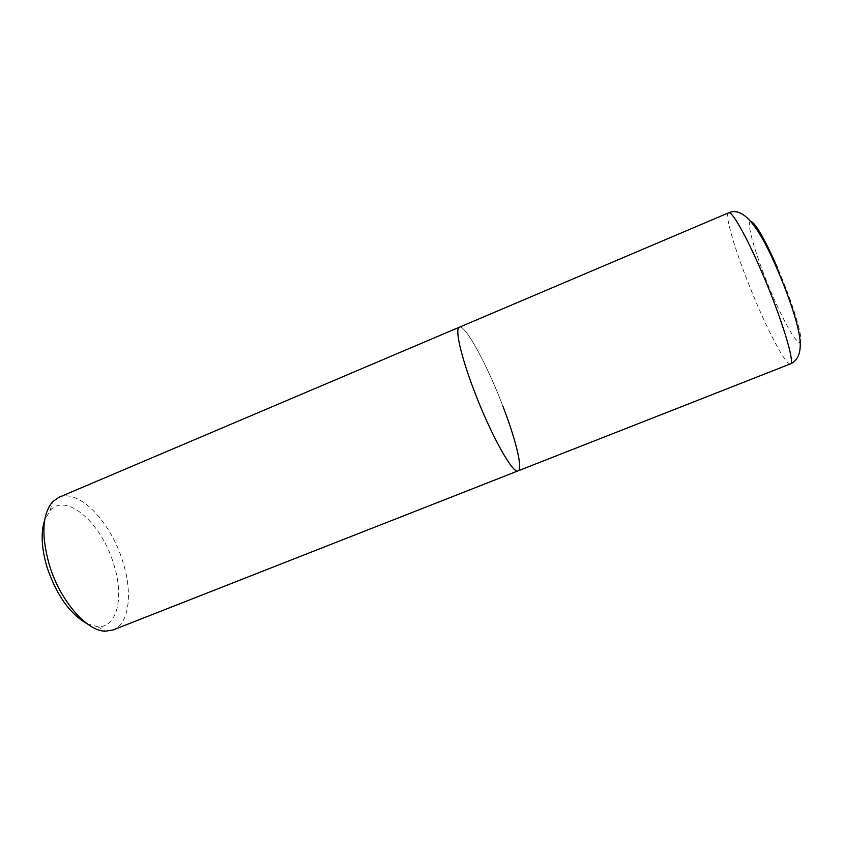<?xml version="1.0" encoding="UTF-8"?>
<svg xmlns="http://www.w3.org/2000/svg" width="843" height="843" viewBox="0 0 843 843"><rect width="100%" height="100%" fill="white"/><g stroke="black" fill="none" stroke-linecap="round" stroke-linejoin="round"><path stroke-width="0.63" stroke-dasharray="4.21 3.16" d="M58.841 497.349C78.757 488.234 110.633 521.796 122.562 560.869C132.909 592.292 129.506 623.831 113.046 629.974M502.955 406.358C487.402 365.377 465.167 324.102 459.361 327.21C465.167 324.102 487.402 365.377 502.955 406.358C515.768 439.509 523.082 469.224 518.076 470.868M87.04 623.694L97.567 626.686C117.704 628.056 124.385 596.127 113.478 563.419C101.571 523.419 66.418 491.89 50.095 510.531L44.679 520.047M790.365 363.913C786.561 365.725 771.219 337.579 756.624 303.311C738.447 261.151 723.579 214.354 728.615 212.836M750.765 221.34C745.286 220.813 756.845 259.412 772.072 294.407C784.907 324.292 798.258 347.021 800.555 341.794C803.073 337.084 792.399 302.089 777.783 268.474L777.499 267.811M50.095 510.531L52.614 501.754M97.567 626.686L105.523 631.186"/><path stroke-width="1.26" d="M728.615 212.836C731.798 210.581 746.245 235.798 761.672 271.783C781.461 317.368 795.602 363.965 790.365 363.913C798.595 360.214 801.682 351.215 799.628 336.937C797.32 321.246 788.637 295.577 776.529 267.589C760.713 231.172 744.506 205.576 728.615 212.836L459.361 327.21C454.704 328.349 460.689 355.546 473.945 390.193C490.521 434.261 513.155 474.767 518.076 470.868L113.046 629.974L105.523 631.186C86.871 631.396 60.032 600.785 49.347 564.947C41.128 535.379 42.213 514.314 52.614 501.754L58.841 497.349L459.361 327.21C454.704 328.349 460.689 355.546 473.945 390.193C490.521 434.261 513.155 474.767 518.076 470.868C523.082 469.224 515.768 439.509 502.955 406.358M44.679 520.047C40.675 532.523 41.465 548.287 47.071 567.328C56.597 595.158 69.916 613.946 87.04 623.694M777.499 267.811C764.369 238.4 755.454 222.91 750.765 221.34M518.076 470.868L790.365 363.913"/></g></svg>
